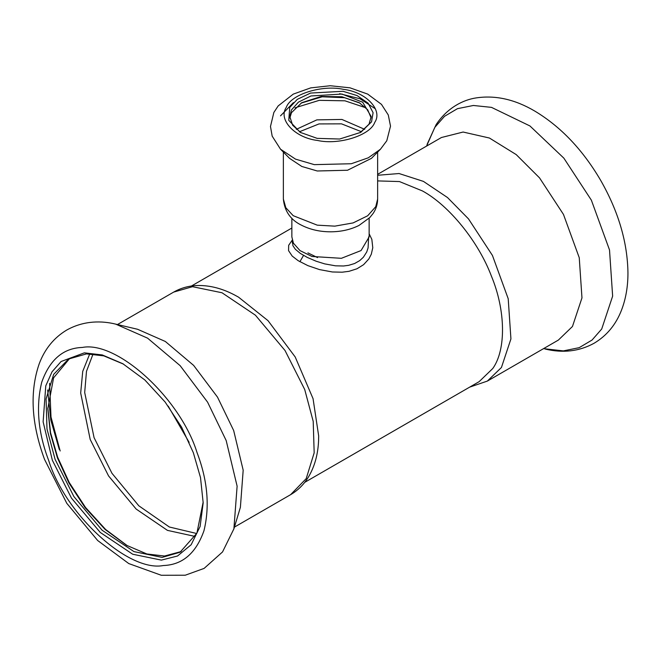 <?xml version="1.0" encoding="UTF-8"?>
<svg xmlns="http://www.w3.org/2000/svg" width="661" height="661" viewBox="0 0 661 661"><rect width="100%" height="100%" fill="white"/><g stroke="black" fill="none" stroke-linecap="round" stroke-linejoin="round"><path stroke-width="0.99" d="M369.144 218.246L369.144 236.902L361.063 250.552L341.382 258.311L311.975 256.476L300.028 250.618L293.426 243.182L291.856 236.902L291.856 218.246M280.537 149.221L289.543 158.343L301.829 166.473L317.23 170.984L347.529 170.249L371.457 158.343L380.463 149.221L386.784 140.76L390.519 126.16L388.288 114.981L381.471 104.372L367.681 94.093L350.008 87.83L330.227 85.732L310.703 87.888L293.269 94.118L278.19 105.909L273.852 112.469L270.481 126.474L272.175 136.141L280.537 149.221L295.525 159.136L314.314 164.639L351.272 163.738L368.309 157.797L380.463 149.221M371.532 121.864L373.093 112.709L368.136 103.19L357.08 95.572L342.976 91.292L310.604 93.052L297.285 99.357L289.733 107.454L288.774 120.319L300.259 132.365L317.148 138.364L339.647 139.025L360.741 132.365L371.532 121.864M359.989 132.787L369.028 124.169L371.201 116.592L362.691 102.215L341.96 94.044L310.984 95.969L298.408 102.141L291.443 109.974L289.799 116.592L292.641 125.226L301.011 132.787M371.135 117.955L367.681 109.759L359.278 102.711L341.96 96.779L321.18 96.456L301.722 102.711L291.443 112.709L289.865 117.955M359.989 103.133L344.621 97.704L322.196 96.787L301.011 103.133M69.736 358.386L53.599 377.819L47.807 408.738L50.426 433.55L57.457 457.974L68.918 482.951L85.162 507.739L105.107 529.42L126.672 545.35L146.849 553.968L164.49 556.033L181.246 551.53M123.582 364.153L103.802 355.866L86.492 353.891L68.537 359.047L53.665 374.357L46.072 398.947L46.989 428.964L55.086 459.345L73.867 496.535L102.1 530.213L133.985 551.613L162.119 557.397L180.073 552.241L196.904 533.154L203.175 502.013M52.351 460.254L71.479 498.138L100.232 532.427L132.704 554.232L161.358 560.115L177.553 555.992L191.153 544.738L200.118 526.462L203.175 502.864L200.506 477.589L193.343 452.711L181.668 427.279L165.126 402.028L144.817 379.943L122.847 363.732L102.306 354.949L84.335 352.85L61.093 361.509L52.037 371.804L45.766 385.867L43.13 421.842L52.351 460.254M47.807 407.903L50.567 432.765L57.639 457.205L69.19 482.423L85.542 507.483L105.628 529.478L127.399 545.763M233.895 528.85L240.389 507.318L243.182 470.202L233.672 430.518L217.51 397.137L193.648 365.409L165.333 341.473L137.595 329.277L115.7 324.13C102.174 320.767 84.121 320.263 66.563 330.145C53.905 337.804 44.808 348.975 39.263 363.641C29.563 391.643 31.315 423.552 44.527 459.37L66.819 503.36L97.696 540.533L128.771 563.569L161.284 575.268L185.245 575.219L204.109 568.402L222.534 551.943L233.895 528.85L237.117 486.174L226.178 440.54L207.595 402.169L180.156 365.673L147.593 338.159L115.7 324.13M318.561 440.978L318.676 435.963L313.05 398.649L295.203 356.973L268.036 320.676L238.53 297.153L234.515 294.946C222.294 288.543 210.198 285.395 198.234 285.494C189.327 285.643 181.139 287.849 173.661 292.104L192.491 286.692L221.989 292.757L255.419 315.198L285.023 350.504L304.713 389.503L313.207 421.354L314.173 452.826L306.208 478.614L290.617 494.668C298.037 490.322 304.043 484.323 308.629 476.688C314.694 466.377 318.007 454.33 318.577 440.548M369.144 233.779L371.846 239.389L372.779 247.718L371.317 254.188L368.846 258.938L363.583 264.681L356.965 268.779L348.991 271.324L342.117 272.2L332.359 271.968L319.519 269.597L307.877 265.631L298.161 260.674L292.203 256.08L288.56 250.643L288.667 245.314L292.261 240.1M304.729 482.356L479.142 381.661L492.8 368.474C506.26 349.619 505.665 310.381 491.396 276.083C478.432 241.645 449.158 205.488 422.47 190.955L399.442 181.56L377.638 180.907M368.623 236.902L368.086 247.908L366.731 251.981L363.368 257.245L359.7 260.624L354.618 263.508L348.611 265.334L343.538 265.986L335.515 265.821L324.716 263.888L316.123 261.211L307.282 257.418L300.375 253.436L295.343 249.288L292.873 245.611L292.633 241.339M377.638 174.339L441.424 137.513L463.121 132.035L489.437 138.033L516.216 154.6L539.541 177.883L563.478 214.437L579.251 257.724L581.969 297.896L572.467 326.476L558.371 340.076L487.339 381.091L469.616 387.156M307.91 252.882L317.553 257.6M283.362 199.044L285.816 207.719L293.22 215.693L317.23 225.153L334.813 226.145L353.098 222.922L367.673 215.775L375.737 206.703L377.638 199.044C377.571 204.29 376.059 209.107 373.093 213.495L369.813 217.552L358.989 225.451C350.652 229.59 341.324 231.714 331.021 231.804C320.354 231.862 310.687 229.747 302.036 225.467C290.774 220.179 284.544 211.371 283.362 199.044L283.362 152.08M374.746 122.401C383.149 110.098 365.954 91.929 343.48 89.367C322.171 84.517 290.7 94.44 286.254 107.413C277.851 119.715 295.046 137.885 317.52 140.454C338.829 145.304 370.3 135.381 374.746 122.401M366.004 107.834L344.968 100.819L319.296 100.332L294.996 107.834M364.698 129.333L341.919 119.451L316.85 119.872L296.302 129.333M361.567 131.77L341.522 123.847L319.015 123.921L299.433 131.77M197.019 452.521C180.288 398.393 117.212 340.605 82.328 347.446C63.258 348.083 49.732 359.658 41.75 382.182C35.768 406.548 38.082 432.633 48.674 460.453C65.406 514.572 128.482 572.36 163.366 565.527C182.436 564.882 195.962 553.307 203.952 530.783C209.925 506.417 207.612 480.332 197.019 452.521M47.642 389.99L50.79 419.958L59.283 449.472M49.6 383.306L51.004 417.017L60.168 450.967M89.764 353.825L82.724 371.383L80.683 393.022L90.202 439.474L108.569 475.945L136.166 509.069L167.44 530.37L195.21 536.468M93.069 353.982L86.484 371.325L84.691 392.485L94.077 437.673L111.965 473.293L138.802 505.789L169.356 527.007L196.73 533.518M168.191 406.094L189.153 442.407M303.539 255.41L299.896 261.723M377.638 175.272L399.054 173.529L423.428 181.387L447.514 197.548L468.509 218.898L492.437 255.452L508.21 298.739L510.928 338.911L501.435 367.491L487.339 381.091M426.576 146.081L434.822 127.366L444.514 116.311L457.462 108.668L473.375 105.479L491.503 107.371L529.94 125.954L563.858 158.153L591.372 200.176L609.516 249.957L612.64 296.145L601.717 329.004L592.066 340.035L579.176 347.669L563.346 350.892L543.532 348.644M377.638 152.08L377.638 199.044M375.382 108.801L360.022 98.762L339.63 93.688M293.41 102.62L280.512 115.857M117.468 324.543L173.661 292.104M234.415 527.114L290.617 494.668M191.384 286.039L291.856 228.028M292.377 240.53L292.377 243.124L292.749 241.662M427.105 144.346L436.12 124.623C447.621 107.363 463.477 99.844 475.928 97.944C495.296 94.969 514.936 99.365 534.848 111.114C560.801 126.714 582.721 149.766 600.618 180.263C618.44 211.446 627.553 242.389 627.95 273.076C627.958 286.544 625.827 298.863 621.547 310.05C615.912 324.658 606.74 335.738 594.024 343.29C579.218 351.371 562.974 353.296 545.3 349.066"/></g></svg>
